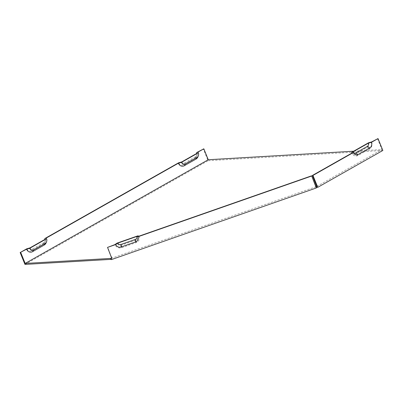<?xml version="1.0" encoding="UTF-8"?>
<svg xmlns="http://www.w3.org/2000/svg" width="403" height="403" viewBox="0 0 403 403"><rect width="100%" height="100%" fill="white"/><g stroke="black" fill="none" stroke-linecap="round" stroke-linejoin="round"><path stroke-width="0.3" stroke-dasharray="2.02 1.51" d="M46.159 242.752A5.244 4.357 86.6 0 0 46.164 238.102M197.954 156.777A5.244 4.357 86.6 0 0 197.959 152.133M139.05 236.148A5.244 4.992 26 0 1 136.154 242.591L121.676 247.654A5.244 4.992 26 0 1 114.92 244.591M136.154 242.591L135.912 240.077A3.431 3.264 -154 0 0 137.806 235.866M135.912 240.077L121.434 245.14A3.431 3.264 26 0 1 117.016 243.135M111.152 258.383L316.078 186.725M111.581 257.356L107.682 247.12M181.703 161.93A2.378 1.975 86.6 0 0 184.352 163.084L196.09 156.435A2.378 1.975 86.6 0 0 196.986 155.382L196.593 156.329A4.196 3.486 86.6 0 1 195.007 158.183L183.269 164.832A4.196 3.486 -93.4 0 1 178.6 162.802M196.593 156.329A4.196 3.486 86.6 0 0 196.83 153.362M24.971 264.418L208.069 160.721L203.243 148.843M29.903 247.905A2.378 1.975 86.6 0 0 32.552 249.054L44.29 242.405A2.378 1.975 86.6 0 0 45.186 241.352L44.793 242.299A4.196 3.486 86.6 0 1 43.212 244.153L31.474 250.802A4.196 3.486 -93.4 0 1 26.8 248.772M44.793 242.299A4.196 3.486 86.6 0 0 45.035 239.337M371.576 141.942A5.244 4.357 -93.4 0 1 369.591 148.909L357.854 155.553A5.244 4.357 -93.4 0 1 352.328 153.674A5.244 4.357 -93.4 0 1 352.015 153.019M316.803 186.403L381.883 149.543L377.445 138.617M368.473 142.808A3.431 2.851 -93.4 0 1 367.178 147.362L355.441 154.011A3.431 2.851 -93.4 0 1 351.829 152.782M45.186 241.352A2.378 1.975 86.6 0 0 45.191 239.246M353.371 152.525A2.378 1.975 -93.4 0 1 353.129 152.173A2.378 1.975 -93.4 0 1 352.988 151.876M382.85 150.46L208.069 160.721M353.658 151.201L381.883 149.543M196.986 155.382A2.378 1.975 86.6 0 0 196.986 153.276M111.732 257.099L111.591 257.386M121.676 247.654L121.434 245.14M195.007 158.183L196.09 156.435M183.269 164.832L184.352 163.084M369.591 148.909L367.178 147.362M31.474 250.802L32.552 249.054M43.212 244.153L44.29 242.405M357.854 155.553L355.441 154.011M351.975 153.039L352.328 153.674M353.129 152.173L353.633 153.064M111.707 257.154L111.52 257.754"/><path stroke-width="0.6" d="M117.842 243.09A2.378 2.267 -154 0 0 120.905 244.48L135.383 239.412A2.378 2.267 26 0 0 136.698 236.496L117.842 243.09L115.747 244.54L107.541 247.407L114.92 244.591L117.016 243.135L137.806 235.866L139.05 236.148L311.64 175.799L316.325 187.964L316.607 187.385L317.771 187.319L382.85 150.46L378.029 138.582L371.375 142.35L368.271 143.216A2.378 1.975 -93.4 0 1 367.375 146.38L355.637 153.024A2.378 1.975 -93.4 0 1 353.371 152.525L312.95 175.441L317.771 187.319M115.747 244.54A4.196 3.995 26 0 0 121.152 246.989L135.63 241.926A4.196 3.995 26 0 0 137.947 236.778L136.698 236.496M32.442 251.719L33.525 249.971L45.257 243.321A3.431 2.851 86.6 0 0 46.552 241.805A3.431 2.851 86.6 0 0 46.557 238.767L29.706 248.313L26.603 249.185A5.244 4.357 86.6 0 0 32.442 251.719L44.179 245.069A5.244 4.357 86.6 0 0 46.159 242.752L46.552 241.805M353.658 151.201L208.265 159.739L203.827 148.808L197.959 152.133L198.352 152.797L181.501 162.344L178.398 163.21L46.164 238.102L46.557 238.767M33.525 249.971A3.431 2.851 -93.4 0 1 29.706 248.313M178.398 163.21A5.244 4.357 86.6 0 0 184.242 165.749L195.979 159.099A5.244 4.357 86.6 0 0 197.954 156.777L198.352 155.835A3.431 2.851 86.6 0 0 198.352 152.797M181.501 162.344A3.431 2.851 86.6 0 0 185.32 164.001L197.057 157.351A3.431 2.851 86.6 0 0 198.352 155.835M26.603 249.185L20.15 252.54L24.971 264.418L110.714 259.386L111.399 259.623L316.325 187.964M208.265 159.739L25.172 263.436L20.734 252.505M203.827 148.808L196.593 152.611L196.986 153.276L181.703 161.93L178.6 162.802L44.798 238.581L45.191 239.246L29.903 247.905L26.8 248.772L20.15 252.54M351.975 153.039L351.829 152.782A3.431 2.851 -93.4 0 1 351.623 152.354L352.015 153.019L312.365 175.471L316.803 186.403L316.078 186.725L311.64 175.799M110.714 259.386L110.331 258.434L111.152 258.383L111.732 257.099M371.375 142.35A4.196 3.486 -93.4 0 1 369.788 147.921L358.05 154.571A4.196 3.486 -93.4 0 1 353.633 153.064A4.196 3.486 -93.4 0 1 353.381 152.541L352.988 151.876L368.271 143.216M137.947 236.778L311.499 176.086M111.52 257.754L107.541 247.407M111.591 257.386L111.399 259.623M196.83 153.362A4.196 3.486 86.6 0 0 196.593 152.611M45.035 239.337A4.196 3.486 86.6 0 0 44.798 238.581M351.623 152.354L368.473 142.808L371.576 141.942L378.029 138.582M312.365 175.471L312.95 175.441M110.331 258.434L25.172 263.436M316.219 186.433L316.607 187.385M135.63 241.926L135.383 239.412M121.152 246.989L120.905 244.48M44.179 245.069L45.257 243.321M184.242 165.749L185.32 164.001M195.979 159.099L197.057 157.351M369.788 147.921L367.375 146.38M358.05 154.571L355.637 153.024"/></g></svg>
